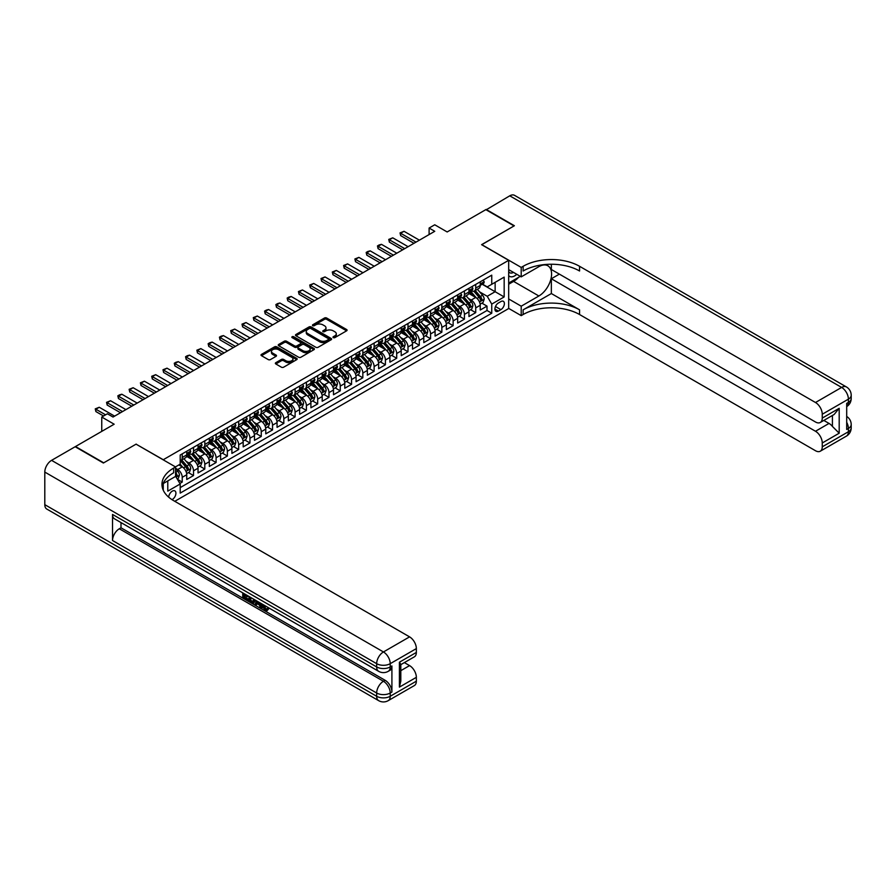<?xml version="1.0" encoding="UTF-8"?>
<svg xmlns="http://www.w3.org/2000/svg" width="896" height="896" viewBox="0 0 896 896"><rect width="100%" height="100%" fill="white"/><g stroke="black" fill="none" stroke-linecap="round" stroke-linejoin="round"><path stroke-width="1.34" d="M333.301 337.624A1.098 0.638 0 0 0 334.846 337.624L346.618 330.826A1.568 0.907 0 0 0 347.077 330.187A1.568 0.907 0 0 0 346.618 329.538L326.682 318.024A1.568 0.907 0 0 0 324.464 318.024L312.693 324.822A1.098 0.638 0 0 0 314.238 325.718L315.762 324.845A5.018 2.89 0 0 1 322.851 324.845L324.52 325.797A5.018 2.89 0 0 1 325.987 327.846A5.018 2.89 0 0 1 324.52 329.896L322.997 330.77A1.098 0.638 0 0 0 324.542 331.666L326.066 330.792A5.018 2.89 0 0 1 333.155 330.792L334.824 331.755A5.018 2.89 0 0 1 336.291 333.794A5.018 2.89 0 0 1 334.824 335.843L333.301 336.728A1.098 0.638 0 0 0 333.301 337.624L333.301 336.728M171.998 499.643A5.107 2.946 120 0 0 172.301 499.486A5.107 2.946 120 0 0 175.638 494.984A5.107 2.946 120 0 0 174.854 490.885A5.107 2.946 120 0 0 172.301 491.142A5.107 2.946 120 0 0 168.694 497.168M275.822 362.678A1.568 0.907 0 0 0 275.363 363.317A1.568 0.907 0 0 0 275.822 363.955L281.411 367.192A1.568 0.907 0 0 0 283.629 367.192L296.71 359.643A1.568 0.907 0 0 0 297.17 359.005A1.568 0.907 0 0 0 296.71 358.366L276.763 346.842A1.568 0.907 0 0 0 274.546 346.842L261.475 354.39A1.568 0.907 0 0 0 261.016 355.04A1.568 0.907 0 0 0 261.475 355.678L268.229 359.576A1.568 0.907 0 0 0 270.446 359.576L276.046 356.35A1.568 0.907 0 0 0 276.506 355.712A1.568 0.907 0 0 0 276.046 355.062L272.686 353.136A4.189 2.419 0 0 1 271.466 351.422A4.189 2.419 0 0 1 274.053 349.182A4.189 2.419 0 0 1 278.622 349.709L291.749 357.291A4.189 2.419 0 0 1 292.97 359.005A4.189 2.419 0 0 1 290.382 361.234A4.189 2.419 0 0 1 285.824 360.707L283.629 359.453A1.568 0.907 0 0 0 281.411 359.453L275.822 362.678L275.822 363.955M136.181 444.214L163.262 459.726L508.682 260.31L481.589 244.664L514.046 225.926L485.822 209.642L447.16 231.963L434.75 224.784L429.106 228.043L434.75 231.302L113.042 417.043L107.397 413.784L101.752 417.043L101.752 431.379M136.181 444.091L103.723 462.829L75.499 446.533L114.162 424.211L101.752 417.043M315.874 347.29A1.568 0.907 0 0 0 318.091 347.29L331.162 339.741A1.568 0.907 0 0 0 331.621 339.102A1.568 0.907 0 0 0 331.162 338.464L311.226 326.95A1.568 0.907 0 0 0 309.008 326.95L295.926 334.499A1.568 0.907 0 0 0 295.467 335.138A1.568 0.907 0 0 0 295.926 335.776L315.874 347.29M292.544 337.859A1.098 0.638 0 0 1 293.664 338.016L313.914 349.709L300.866 357.246A1.568 0.907 0 0 1 298.648 357.246L278.701 345.733L284.301 342.518L284.301 341.219L278.701 344.445A1.568 0.907 0 0 0 278.242 345.083A1.568 0.907 0 0 0 278.701 345.733L278.701 344.445M284.301 342.518A1.568 0.907 0 0 1 286.507 342.518L286.507 341.219A1.568 0.907 0 0 0 284.301 341.219M286.507 341.219L294.605 345.89A1.568 0.907 0 0 0 296.811 345.89L300.53 343.739A1.568 0.907 0 0 0 300.989 343.101A1.568 0.907 0 0 0 300.53 342.462L292.107 337.602A1.098 0.638 0 0 1 293.664 336.706L313.936 348.41A1.568 0.907 0 0 1 314.395 349.059A1.568 0.907 0 0 1 313.936 349.698L313.936 348.41M179.894 483.437L182.235 482.082L177.542 479.382M175.571 468.272L177.722 469.504A6.384 3.685 60 0 1 182.235 477.322L186.749 474.723L186.749 479.483L193.525 475.563L188.384 472.606M186.166 461.35L189 462.986A6.384 3.685 60 0 1 193.525 470.814L198.038 468.205L198.038 472.965L204.803 469.045L199.674 466.088M197.456 454.832L200.29 456.467A6.384 3.685 60 0 1 204.803 464.296L209.328 461.686L209.328 466.446L216.093 462.538L210.963 459.57M208.746 448.314L211.579 449.96A6.384 3.685 60 0 1 216.093 457.778L220.606 455.168L220.606 459.928L227.382 456.019L222.253 453.051M220.035 441.806L222.869 443.442A6.384 3.685 60 0 1 227.382 451.259L231.896 448.65L231.896 453.41L238.672 449.501L233.531 446.533M231.325 435.288L234.158 436.923A6.384 3.685 60 0 1 238.672 444.741L243.186 442.131L243.186 446.891L249.962 442.982L244.821 440.014M242.614 428.77L245.448 430.405A6.384 3.685 60 0 1 249.962 438.222L254.475 435.613L254.475 440.373L261.251 436.464L256.11 433.496M253.904 422.251L256.738 423.886A6.384 3.685 60 0 1 261.251 431.704L265.765 429.106L265.765 433.854L272.541 429.946L267.4 426.978M265.182 415.733L268.016 417.368A6.384 3.685 60 0 1 272.541 425.186L277.054 422.587L277.054 427.336L283.819 423.427L278.69 420.47M276.472 409.214L279.306 410.85A6.384 3.685 60 0 1 283.819 418.678L288.344 416.069L288.344 420.829L295.109 416.909L289.979 413.952M287.762 402.696L290.595 404.331A6.384 3.685 60 0 1 295.109 412.16L299.622 409.55L299.622 414.31L306.398 410.402L301.269 407.434M299.051 396.178L301.885 397.824A6.384 3.685 60 0 1 306.398 405.642L310.912 403.032L310.912 407.792L317.688 403.883L312.547 400.915M310.341 389.67L313.174 391.306A6.384 3.685 60 0 1 317.688 399.123L322.202 396.514L322.202 401.274L328.978 397.365L323.837 394.397M321.63 383.152L324.464 384.787A6.384 3.685 60 0 1 328.978 392.605L333.491 389.995L333.491 394.755L340.267 390.846L335.126 387.878M332.92 376.634L335.754 378.269A6.384 3.685 60 0 1 340.267 386.086L344.781 383.477L344.781 388.237L351.557 384.328L346.416 381.36M344.198 370.115L347.032 371.75A6.384 3.685 60 0 1 351.557 379.568L356.07 376.958L356.07 381.718L362.835 377.81L357.706 374.842M355.488 363.597L358.322 365.232A6.384 3.685 60 0 1 362.835 373.05L367.36 370.451L367.36 375.2L374.125 371.291L368.995 368.334M366.778 357.078L369.611 358.714A6.384 3.685 60 0 1 374.125 366.531L378.638 363.933L378.638 368.693L385.414 364.773L380.285 361.816M378.067 350.56L380.901 352.195A6.384 3.685 60 0 1 385.414 360.024L389.928 357.414L389.928 362.174L396.704 358.254L391.563 355.298M389.357 344.042L392.19 345.677A6.384 3.685 60 0 1 396.704 353.506L401.218 350.896L401.218 355.656L407.994 351.747L402.853 348.779M400.646 337.523L403.48 339.17A6.384 3.685 60 0 1 407.994 346.987L412.507 344.378L412.507 349.138L419.283 345.229L414.142 342.261M411.936 331.016L414.77 332.651A6.384 3.685 60 0 1 419.283 340.469L423.797 337.859L423.797 342.619L430.573 338.71L425.432 335.742M423.214 324.498L426.048 326.133A6.384 3.685 60 0 1 430.573 333.95L435.086 331.341L435.086 336.101L441.851 332.192L436.722 329.224M434.504 317.979L437.338 319.614A6.384 3.685 60 0 1 441.851 327.432L446.376 324.822L446.376 329.582L453.141 325.674L448.011 322.706M445.794 311.461L448.627 313.096A6.384 3.685 60 0 1 453.141 320.914L457.654 318.315L457.654 323.064L464.43 319.155L459.301 316.187M457.083 304.942L459.917 306.578A6.384 3.685 60 0 1 464.43 314.395L468.944 311.797L468.944 316.546L475.72 312.637L475.72 307.888A6.384 3.685 -120 0 0 471.206 300.059L468.373 298.424M470.579 309.68L475.72 312.637M186.749 474.723A6.384 3.685 -120 0 0 182.235 466.894L178.842 464.946M198.038 468.205A6.384 3.685 -120 0 0 193.525 460.387L186.536 456.355M209.328 461.686A6.384 3.685 -120 0 0 204.803 453.869L197.826 449.837M220.606 455.168A6.384 3.685 -120 0 0 216.093 447.35L209.115 443.318M231.896 448.65A6.384 3.685 -120 0 0 227.382 440.832L220.405 436.8M243.186 442.131A6.384 3.685 -120 0 0 238.672 434.314L231.694 430.282M254.475 435.613A6.384 3.685 -120 0 0 249.962 427.795L242.984 423.763M265.765 429.106A6.384 3.685 -120 0 0 261.251 421.277L254.262 417.245M277.054 422.587A6.384 3.685 -120 0 0 272.541 414.758L265.552 410.738M288.344 416.069A6.384 3.685 -120 0 0 283.819 408.251L276.842 404.219M299.622 409.55A6.384 3.685 -120 0 0 295.109 401.733L288.131 397.701M310.912 403.032A6.384 3.685 -120 0 0 306.398 395.214L299.421 391.182M322.202 396.514A6.384 3.685 -120 0 0 317.688 388.696L310.71 384.664M333.491 389.995A6.384 3.685 -120 0 0 328.978 382.178L322 378.146M344.781 383.477A6.384 3.685 -120 0 0 340.267 375.659L333.278 371.627M356.07 376.958A6.384 3.685 -120 0 0 351.557 369.141L344.568 365.109M367.36 370.451A6.384 3.685 -120 0 0 362.835 362.622L355.858 358.59M378.638 363.933A6.384 3.685 -120 0 0 374.125 356.104L367.147 352.083M389.928 357.414A6.384 3.685 -120 0 0 385.414 349.597L378.437 345.565M401.218 350.896A6.384 3.685 -120 0 0 396.704 343.078L389.726 339.046M412.507 344.378A6.384 3.685 -120 0 0 407.994 336.56L401.016 332.528M423.797 337.859A6.384 3.685 -120 0 0 419.283 330.042L412.294 326.01M435.086 331.341A6.384 3.685 -120 0 0 430.573 323.523L423.584 319.491M446.376 324.822A6.384 3.685 -120 0 0 441.851 317.005L434.874 312.973M457.654 318.315A6.384 3.685 -120 0 0 453.141 310.486L446.163 306.454M468.944 311.797A6.384 3.685 -120 0 0 464.43 303.968L457.453 299.947M500.898 301.56L498.411 302.994A4.95 2.856 120 0 0 495.174 307.35A4.95 2.856 120 0 0 495.936 311.326A4.95 2.856 120 0 0 498.411 311.08L500.898 309.646A4.95 2.856 120 0 0 504.123 305.278A4.95 2.856 120 0 0 503.362 301.314A4.95 2.856 120 0 0 500.898 301.56M163.262 490.202L163.262 483.515M174.787 501.312L508.682 308.538L508.682 260.31M175.571 476.224L180.197 483.974L180.197 493.102L491.747 313.23L491.747 304.102L487.234 296.285L479.662 291.906M180.197 483.974L167.787 491.142L167.787 480.906M175.459 466.894L180.197 464.162L180.197 455.034L491.747 275.162L491.747 284.29L504.168 277.122L504.168 296.934L491.747 304.102M188.944 453.566L189 453.6A6.384 3.685 60 0 0 192.192 453.925L196.717 451.315A6.384 3.685 -120 0 0 198.038 448.392L198.038 444.741M200.234 447.048L200.29 447.093A6.384 3.685 60 0 0 203.482 447.406L207.995 444.797A6.384 3.685 -120 0 0 209.328 441.874L209.328 438.222M211.523 440.541L211.579 440.574A6.384 3.685 60 0 0 214.771 440.888L219.285 438.278A6.384 3.685 -120 0 0 220.606 435.355L220.606 431.704M222.813 434.022L222.869 434.056A6.384 3.685 60 0 0 226.061 434.37L230.574 431.76A6.384 3.685 -120 0 0 231.896 428.837L231.896 425.186M234.102 427.504L234.158 427.538A6.384 3.685 60 0 0 237.35 427.851L241.864 425.242A6.384 3.685 -120 0 0 243.186 422.318L243.186 418.678M245.381 420.986L245.448 421.019A6.384 3.685 60 0 0 248.64 421.333L253.154 418.723A6.384 3.685 -120 0 0 254.475 415.8L254.475 412.16M256.67 414.467L256.738 414.501A6.384 3.685 60 0 0 259.93 414.814L264.443 412.216A6.384 3.685 -120 0 0 265.765 409.293L265.765 405.642M267.96 407.949L268.016 407.982A6.384 3.685 60 0 0 271.208 408.296L275.733 405.698A6.384 3.685 -120 0 0 277.054 402.774L277.054 399.123M279.25 401.43L279.306 401.464A6.384 3.685 60 0 0 282.498 401.789L287.011 399.179A6.384 3.685 -120 0 0 288.344 396.256L288.344 392.605M290.539 394.912L290.595 394.946A6.384 3.685 60 0 0 293.787 395.27L298.301 392.661A6.384 3.685 -120 0 0 299.622 389.738L299.622 386.086M301.829 388.405L301.885 388.438A6.384 3.685 60 0 0 305.077 388.752L309.59 386.142A6.384 3.685 -120 0 0 310.912 383.219L310.912 379.568M313.118 381.886L313.174 381.92A6.384 3.685 60 0 0 316.366 382.234L320.88 379.624A6.384 3.685 -120 0 0 322.202 376.701L322.202 373.05M324.397 375.368L324.464 375.402A6.384 3.685 60 0 0 327.656 375.715L332.17 373.106A6.384 3.685 -120 0 0 333.491 370.182L333.491 366.531M335.686 368.85L335.754 368.883A6.384 3.685 60 0 0 338.946 369.197L343.459 366.587A6.384 3.685 -120 0 0 344.781 363.664L344.781 360.024M346.976 362.331L347.032 362.365A6.384 3.685 60 0 0 350.235 362.678L354.749 360.08A6.384 3.685 -120 0 0 356.07 357.157L356.07 353.506M358.266 355.813L358.322 355.846A6.384 3.685 60 0 0 361.514 356.16L366.038 353.562A6.384 3.685 -120 0 0 367.36 350.638L367.36 346.987M369.555 349.294L369.611 349.328A6.384 3.685 60 0 0 372.803 349.653L377.317 347.043A6.384 3.685 -120 0 0 378.638 344.12L378.638 340.469M380.845 342.776L380.901 342.81A6.384 3.685 60 0 0 384.093 343.134L388.606 340.525A6.384 3.685 -120 0 0 389.928 337.602L389.928 333.95M392.134 336.258L392.19 336.302A6.384 3.685 60 0 0 395.382 336.616L399.896 334.006A6.384 3.685 -120 0 0 401.218 331.083L401.218 327.432M403.413 329.75L403.48 329.784A6.384 3.685 60 0 0 406.672 330.098L411.186 327.488A6.384 3.685 -120 0 0 412.507 324.565L412.507 320.914M414.702 323.232L414.77 323.266A6.384 3.685 60 0 0 417.962 323.579L422.475 320.97A6.384 3.685 -120 0 0 423.797 318.046L423.797 314.395M425.992 316.714L426.048 316.747A6.384 3.685 60 0 0 429.251 317.061L433.765 314.451A6.384 3.685 -120 0 0 435.086 311.528L435.086 307.888M437.282 310.195L437.338 310.229A6.384 3.685 60 0 0 440.53 310.542L445.054 307.933A6.384 3.685 -120 0 0 446.376 305.01L446.376 301.37M448.571 303.677L448.627 303.71A6.384 3.685 60 0 0 451.819 304.024L456.333 301.426A6.384 3.685 -120 0 0 457.654 298.502L457.654 294.851M459.861 297.158L459.917 297.192A6.384 3.685 60 0 0 463.109 297.506L467.622 294.907A6.384 3.685 -120 0 0 468.944 291.984L468.944 288.333M180.197 487.626L487.01 310.486L487.01 306.118L480.234 310.038L480.234 305.278A6.384 3.685 -120 0 0 475.72 297.461L468.742 293.429M471.15 290.64L471.206 290.674A6.384 3.685 -120 0 0 474.398 290.998A6.384 3.685 -120 0 0 475.72 288.075L475.72 284.424M474.398 290.998L478.912 288.389A6.384 3.685 -120 0 0 480.234 285.466L480.234 281.814M182.235 453.869L182.235 457.52A6.384 3.685 60 0 1 180.914 460.443A6.384 3.685 60 0 1 180.197 460.701M180.914 460.443L185.427 457.834A6.384 3.685 -120 0 0 186.749 454.91L186.749 451.259M193.525 447.35L193.525 451.002A6.384 3.685 60 0 1 192.192 453.925M204.803 440.832L204.803 444.483A6.384 3.685 60 0 1 203.482 447.406M216.093 434.314L216.093 437.965A6.384 3.685 60 0 1 214.771 440.888M227.382 427.795L227.382 431.446A6.384 3.685 60 0 1 226.061 434.37M238.672 421.277L238.672 424.928A6.384 3.685 60 0 1 237.35 427.851M249.962 414.758L249.962 418.41A6.384 3.685 60 0 1 248.64 421.333M261.251 408.24L261.251 411.891A6.384 3.685 60 0 1 259.93 414.814M272.541 401.733L272.541 405.373A6.384 3.685 60 0 1 271.208 408.296M283.819 395.214L283.819 398.866A6.384 3.685 60 0 1 282.498 401.789M295.109 388.696L295.109 392.347A6.384 3.685 60 0 1 293.787 395.27M306.398 382.178L306.398 385.829A6.384 3.685 60 0 1 305.077 388.752M317.688 375.659L317.688 379.31A6.384 3.685 60 0 1 316.366 382.234M328.978 369.141L328.978 372.792A6.384 3.685 60 0 1 327.656 375.715M340.267 362.622L340.267 366.274A6.384 3.685 60 0 1 338.946 369.197M351.557 356.104L351.557 359.755A6.384 3.685 60 0 1 350.235 362.678M362.835 349.597L362.835 353.237A6.384 3.685 60 0 1 361.514 356.16M374.125 343.078L374.125 346.73A6.384 3.685 60 0 1 372.803 349.653M385.414 336.56L385.414 340.211A6.384 3.685 60 0 1 384.093 343.134M396.704 330.042L396.704 333.693A6.384 3.685 60 0 1 395.382 336.616M407.994 323.523L407.994 327.174A6.384 3.685 60 0 1 406.672 330.098M419.283 317.005L419.283 320.656A6.384 3.685 60 0 1 417.962 323.579M430.573 310.486L430.573 314.138A6.384 3.685 60 0 1 429.251 317.061M441.851 303.968L441.851 307.619A6.384 3.685 60 0 1 440.53 310.542M453.141 297.45L453.141 301.101A6.384 3.685 60 0 1 451.819 304.024M464.43 290.942L464.43 294.582A6.384 3.685 60 0 1 463.109 297.506M464.43 314.395L464.43 319.155M453.141 320.914L453.141 325.674M441.851 327.432L441.851 332.192M430.573 333.95L430.573 338.71M419.283 340.469L419.283 345.229M407.994 346.987L407.994 351.747M396.704 353.506L396.704 358.254M385.414 360.024L385.414 364.773M374.125 366.531L374.125 371.291M362.835 373.05L362.835 377.81M351.557 379.568L351.557 384.328M340.267 386.086L340.267 390.846M328.978 392.605L328.978 397.365M317.688 399.123L317.688 403.883M306.398 405.642L306.398 410.402M295.109 412.16L295.109 416.909M283.819 418.678L283.819 423.427M272.541 425.186L272.541 429.946M261.251 431.704L261.251 436.464M249.962 438.222L249.962 442.982M238.672 444.741L238.672 449.501M227.382 451.259L227.382 456.019M216.093 457.778L216.093 462.538M204.803 464.296L204.803 469.045M193.525 470.814L193.525 475.563M182.235 477.322L182.235 482.082M487.234 296.285L495.141 291.715L495.141 282.341L504.168 277.122M482.205 284.256L504.168 296.934M482.429 284.122L487.234 286.899L491.747 284.29M429.106 228.043L429.106 234.562M481.869 303.162L487.01 306.118M487.01 310.486L491.747 313.23M333.738 337.77L334.824 337.142A5.018 2.89 0 0 0 336.291 335.104L336.291 333.794M325.987 327.846L325.987 329.157A5.018 2.89 0 0 1 324.52 331.195L323.434 331.822M346.595 330.837L326.682 319.334A1.568 0.907 0 0 0 324.464 319.334L313.13 325.875M331.139 339.763L311.226 328.261A1.568 0.907 0 0 0 309.008 328.261L295.949 335.787M328.395 339.55A1.098 0.638 0 0 0 328.395 338.654L310.89 328.552A1.098 0.638 0 0 0 309.333 328.552L307.731 329.482A5.018 2.89 0 0 0 306.264 331.531A5.018 2.89 0 0 0 307.731 333.57L319.693 340.48A5.018 2.89 0 0 0 326.782 340.48L328.395 339.55L328.395 340.861A1.098 0.638 0 0 0 328.72 340.413L328.72 339.102M306.264 331.531L306.264 332.83A5.018 2.89 0 0 0 307.731 334.88L307.731 333.57M328.395 340.861L326.782 341.79A5.018 2.89 0 0 1 319.693 341.79L307.731 334.88M286.507 342.518L294.605 347.189A1.568 0.907 0 0 0 296.811 347.189L300.53 345.05A1.568 0.907 0 0 0 300.989 344.411L300.989 343.101M302.994 350.728A4.189 2.419 0 0 0 307.563 351.254A4.189 2.419 0 0 0 310.15 349.026A4.189 2.419 0 0 0 308.918 347.312L304.293 344.635A1.568 0.907 0 0 0 302.075 344.635L298.368 346.786A1.568 0.907 0 0 0 297.909 347.424A1.568 0.907 0 0 0 298.368 348.062L302.994 350.728L302.994 352.038A4.189 2.419 0 0 0 307.563 352.565A4.189 2.419 0 0 0 310.15 350.325L310.15 349.026M297.909 347.424L297.909 348.723A1.568 0.907 0 0 0 298.368 349.362L298.368 348.062M302.994 352.038L298.368 349.362M292.97 359.005L292.97 360.304A4.189 2.419 0 0 1 290.382 362.544A4.189 2.419 0 0 1 285.824 362.018L283.629 360.752A1.568 0.907 0 0 0 281.411 360.752L275.845 363.966M271.466 351.422L271.466 352.722A4.189 2.419 0 0 0 272.686 354.435L272.686 353.136M276.024 356.362L272.686 354.435M296.71 358.366L296.71 359.643L276.763 348.152A1.568 0.907 0 0 0 274.546 348.152L261.498 355.69M480.144 304.158L483.056 302.478L484.187 299.219A4.234 2.442 -120 0 0 482.541 295.243L477.378 289.274M476.347 297.864L470.456 291.043M472.998 295.882L469.571 291.917A10.136 5.858 -120 0 0 469.258 291.57M473.827 291.222L479.035 297.259A4.234 2.442 60 0 1 480.547 300.182L481.902 299.398A4.234 2.442 -120 0 0 480.39 296.486L475.238 290.506M474.13 291.122L479.73 297.618A2.15 1.243 60 0 1 480.278 298.458L481.902 299.398M483.224 280.09L484.187 281.747A4.234 2.442 60 0 1 483.314 283.618L481.163 284.861A4.234 2.442 -120 0 0 481.902 283.886L481.813 283.506M480.379 285.062L480.39 285.062A4.234 2.442 -120 0 0 481.163 284.861M481.354 283.573L481.902 283.886L480.547 284.67A4.234 2.442 60 0 1 480.234 285.264M416.002 242.122L400.658 233.262L400.658 235.603L400.03 232.904L404.04 231.302L419.395 240.173M413.974 243.298L400.658 235.603M404.04 231.302L400.658 233.262L400.03 232.904M508.682 275.677A10.371 5.992 120 0 0 511.056 276.83A10.371 5.992 120 0 0 516.79 274.31M508.682 271.365A7.101 4.099 120 0 0 509.835 272.765A7.101 4.099 120 0 0 510.877 273.078A7.101 4.099 120 0 0 513.442 272.373M520.307 276.338L508.682 283.058M486.158 209.832L509.757 195.821L841.624 387.419A9.576 5.533 120 0 1 846.406 386.949A9.576 9.576 0 0 1 851.2 395.248A9.576 5.533 180 0 1 848.4 399.157L822.259 414.243A9.576 5.533 -120 0 0 815.494 402.506L841.624 387.419A9.576 5.533 60 0 1 848.4 399.157L848.4 402.416L846.698 403.39L846.698 429.464L848.4 428.478L848.4 431.738A9.576 5.533 60 0 1 846.406 436.128L820.277 451.214A9.576 5.533 -120 0 0 822.259 446.824L848.4 431.738A9.576 5.533 0 0 0 851.2 427.829A9.576 9.576 0 0 1 846.406 436.128M486.158 209.44L514.382 225.736L481.701 244.731M508.682 298.95L521.214 306.186L538.877 295.994A17.954 10.371 120 0 0 550.614 280.168A17.954 10.371 120 0 0 547.859 265.776A17.954 10.371 120 0 0 538.877 266.661L521.214 276.864L521.214 267.411L523.13 266.302A39.906 23.038 180 0 1 579.566 266.302L815.494 402.506M521.214 306.186L521.214 315.638L523.13 314.53A39.906 23.038 180 0 1 579.566 314.53L815.494 450.733A9.576 5.533 -120 0 0 820.277 451.214M551.354 293.541L523.13 309.837A39.906 23.038 180 0 1 579.566 309.837L551.354 293.541L551.354 278.757L559.362 274.12M551.354 264.242L551.354 269.494L815.494 421.994A9.576 5.533 -120 0 0 820.277 422.475A9.576 5.533 -120 0 0 822.259 418.085L839.194 408.307L839.194 433.205L832.418 426.429L832.418 415.464M839.194 433.205L822.259 442.982L822.259 446.824M822.259 442.982A9.576 5.533 -120 0 0 815.494 431.256L829.035 423.427A9.576 5.533 60 0 1 832.418 426.429M551.354 278.757L815.494 431.256M509.757 195.821A9.576 5.533 -60 0 1 514.539 195.35L846.406 386.949M508.682 269.629L521.214 276.864M481.701 244.597L521.214 267.411M508.682 308.403L521.214 315.638M822.259 414.243L822.259 418.085M823.827 420.426L829.035 423.427M523.13 266.302L523.13 270.995A39.906 23.038 180 0 1 579.566 270.995L579.566 266.302M820.277 422.475L834.131 414.478L839.194 408.307M518.571 277.346A17.954 10.371 -60 0 1 513.587 281.389L508.682 284.222M263.525 604.811L266.414 609.47M262.718 604.386L264.723 609.717L266.034 609.885L267.523 608.339L268.475 609.146L266.784 610.926L264.813 610.669L261.744 603.826M257.186 603.77L255.853 605.405L254.834 604.811L256.547 600.835M260.848 603.31L262.192 608.026L261.296 608.541L260.277 607.958L259.504 605.102L256.626 603.434L255.853 605.405M244.597 595.291L244.597 596.96L248.595 599.267L248.595 600.163L247.688 600.69L242.738 597.834L242.738 592.861M248.158 595.986L247.251 596.826L243.69 594.776L243.69 597.475L244.597 596.96M112.526 514.438L376.667 666.938A9.576 5.533 120 0 0 378.65 671.328L114.509 518.829A9.576 5.533 -60 0 1 112.526 514.438L112.526 540.512A9.576 5.533 -60 0 1 119.302 528.774L120.994 527.8L385.134 680.299A9.576 5.533 60 0 1 391.91 692.037L391.91 665.963A9.576 5.533 60 0 1 389.928 670.354L388.226 671.328A9.576 5.533 -120 0 0 390.219 666.938L391.91 665.963M120.994 527.8L120.994 522.57M255.45 600.197L253.613 603.277L248.987 601.44L248.987 596.467M103.387 463.019L136.069 444.158L175.571 466.962L173.656 468.07A39.906 23.038 -0 0 0 161.963 484.366A39.906 23.038 -0 0 0 173.656 500.662L409.573 636.866A9.576 5.533 60 0 1 416.349 648.592L390.219 663.678L390.219 666.938A9.576 5.533 -0 0 1 376.667 666.938L376.667 663.678L44.8 472.08A9.576 5.533 -60 0 1 51.576 460.354L75.163 446.734L103.387 463.019M175.571 466.962L175.571 476.414L163.094 483.616M399.414 662.211L400.814 664.339L400.814 681.083L399.414 687.109L399.414 662.211L416.349 652.445L416.349 648.592M416.349 652.445A9.576 5.533 60 0 1 414.366 656.824L400.814 664.642M44.8 504.661L376.667 696.27A9.576 5.533 120 0 0 378.65 700.65L46.782 509.051A9.576 5.533 -60 0 1 44.8 504.661L44.8 472.08M404.365 662.603L409.573 665.605A9.576 5.533 60 0 1 416.349 677.331L399.414 687.109M391.91 692.037L390.219 693.011L390.219 696.27L416.349 681.184L416.349 677.331M416.349 681.184A9.576 5.533 60 0 1 414.366 685.563L388.226 700.65A9.576 5.533 -120 0 0 390.219 696.27A9.576 5.533 -0 0 1 376.667 696.27L376.667 693.011L112.526 540.512M173.656 468.07L173.656 472.763A39.906 23.038 -0 0 0 162.176 486.707M243.69 597.475L247.688 599.782L248.595 599.267M247.688 599.782L247.688 600.69M243.69 593.41L247.654 595.694M247.251 595.93L247.251 596.826M254.475 599.637L253.613 603.277M249.95 597.016L249.95 601.093L251.339 601.899L252.941 602.269L253.523 599.088M254.554 600.701L255.427 600.186M250.846 597.542L250.846 600.566L253.848 601.742M249.95 601.093L250.846 600.566M251.339 601.899L252.246 601.373M259.582 602.582L261.296 608.541M257.443 601.35L256.906 602.706L259.224 604.038L258.686 602.067M258.014 601.675L258.888 602.806M256.906 602.706L257.813 602.179M264.723 609.717L265.619 609.202M262.629 605.338L263.491 604.834M266.616 608.854L267.568 609.661L268.475 609.146M267.568 609.661L266.784 610.926M468.854 310.677L471.766 308.986L472.898 305.726A4.234 2.442 -120 0 0 471.251 301.762L466.088 295.792M465.058 304.382L459.166 297.562M461.709 302.4L458.282 298.435A10.136 5.858 -120 0 0 457.968 298.088M462.538 297.741L467.757 303.778A4.234 2.442 60 0 1 469.258 306.69L470.613 305.917A4.234 2.442 -120 0 0 469.101 302.994L463.949 297.024M462.84 297.64L468.451 304.136A2.15 1.243 60 0 1 468.989 304.976L470.613 305.917M457.565 317.195L460.477 315.504L461.608 312.245A4.234 2.442 -120 0 0 459.962 308.28L454.81 302.31M453.768 310.901L447.877 304.08M450.419 308.918L446.992 304.954A10.136 5.858 -120 0 0 446.678 304.606M451.248 304.259L456.467 310.296A4.234 2.442 60 0 1 457.968 313.208L459.323 312.424A4.234 2.442 -120 0 0 457.822 309.512L452.659 303.542M451.55 304.158L457.162 310.643A2.15 1.243 60 0 1 457.699 311.494L459.323 312.424M446.275 323.714L449.198 322.022L450.318 318.763A4.234 2.442 -120 0 0 448.672 314.798L443.52 308.818M442.478 317.419L436.587 310.598M439.13 315.437L435.714 311.472A10.136 5.858 -120 0 0 435.389 311.114M439.958 310.778L445.178 316.814A4.234 2.442 60 0 1 446.678 319.726L448.034 318.942A4.234 2.442 -120 0 0 446.533 316.03L441.37 310.061M440.261 310.677L445.872 317.162A2.15 1.243 60 0 1 446.41 318.013L448.034 318.942M434.986 330.221L437.909 328.541L439.029 325.282A4.234 2.442 -120 0 0 437.382 321.306L432.23 315.336M431.2 323.938L425.298 317.117M427.84 321.944L424.424 317.99A10.136 5.858 -120 0 0 424.11 317.632M428.669 317.296L433.888 323.333A4.234 2.442 60 0 1 435.4 326.245L436.755 325.461A4.234 2.442 -120 0 0 435.243 322.549L430.08 316.579M428.982 317.195L434.582 323.68A2.15 1.243 60 0 1 435.131 324.531L436.755 325.461M471.934 286.608L472.898 288.266A4.234 2.442 60 0 1 472.024 290.136L469.874 291.379A4.234 2.442 -120 0 0 470.613 290.405L470.523 290.024M469.09 291.57L469.101 291.57A4.234 2.442 -120 0 0 469.874 291.379M470.064 290.091L470.613 290.405L469.258 291.189A4.234 2.442 60 0 1 468.944 291.782M404.723 248.64L389.368 239.781L389.368 242.122L388.741 239.422L392.75 237.821L408.106 246.691M402.685 249.816L389.368 242.122M392.75 237.821L389.368 239.781L388.741 239.422M460.656 293.126L461.608 294.784A4.234 2.442 60 0 1 460.734 296.654L458.584 297.898A4.234 2.442 -120 0 0 459.323 296.923L459.234 296.542M457.8 298.088L457.822 298.088A4.234 2.442 -120 0 0 458.584 297.898M458.774 296.598L459.323 296.923L457.968 297.696A4.234 2.442 60 0 1 457.654 298.301M393.434 255.158L378.078 246.299L378.078 248.64L377.462 245.941L379.154 244.955L381.461 244.339L396.816 253.21M391.395 256.334L378.078 248.64M381.461 244.339L378.078 246.299L377.462 245.941M449.366 299.634L450.318 301.302A4.234 2.442 60 0 1 449.445 303.173L447.306 304.405A4.234 2.442 -120 0 0 448.034 303.43L447.944 303.061M446.51 304.606L446.533 304.606A4.234 2.442 -120 0 0 447.306 304.405M447.496 303.117L448.034 303.43L446.678 304.214A4.234 2.442 60 0 1 446.376 304.819M382.144 261.677L366.789 252.818L366.789 255.158L366.173 252.459L367.864 251.474L370.182 250.858L385.526 259.717M380.106 262.853L366.789 255.158M370.182 250.858L366.789 252.818L366.173 252.459M438.077 306.152L439.029 307.821A4.234 2.442 60 0 1 438.155 309.691L436.016 310.923A4.234 2.442 -120 0 0 436.755 309.949L436.666 309.579M435.221 311.125L435.243 311.125A4.234 2.442 -120 0 0 436.016 310.923M436.206 309.635L436.755 309.949L435.4 310.733A4.234 2.442 60 0 1 435.086 311.338M370.854 268.195L355.499 259.325L355.499 261.677L354.883 258.966L358.893 257.376L374.237 266.235M368.827 269.371L355.499 261.677M358.893 257.376L355.499 259.325L354.883 258.966M423.696 336.739L426.619 335.059L427.75 331.8A4.234 2.442 -120 0 0 426.104 327.824L420.941 321.854M419.91 330.456L414.008 323.624M416.55 328.462L413.134 324.509A10.136 5.858 -120 0 0 412.821 324.15M417.379 323.803L422.598 329.851A4.234 2.442 60 0 1 424.11 332.763L425.466 331.979A4.234 2.442 -120 0 0 423.954 329.067L418.802 323.098M417.693 323.714L423.293 330.198A2.15 1.243 60 0 1 423.842 331.038L425.466 331.979M426.787 312.67L427.75 314.339A4.234 2.442 60 0 1 426.866 316.21L424.726 317.442A4.234 2.442 -120 0 0 425.466 316.467L425.376 316.098M423.931 317.643L423.954 317.643A4.234 2.442 -120 0 0 424.726 317.442M424.917 316.154L425.466 316.467L424.11 317.251A4.234 2.442 60 0 1 423.797 317.856M359.565 274.714L344.21 265.843L344.21 268.195L343.594 265.485L347.603 263.894L362.958 272.754M357.538 275.878L344.21 268.195M347.603 263.894L344.21 265.843L343.594 265.485M412.418 343.258L415.33 341.578L416.461 338.318A4.234 2.442 -120 0 0 414.814 334.342L409.651 328.373M408.621 336.974L402.73 330.142M405.261 334.981L401.845 331.027A10.136 5.858 -120 0 0 401.531 330.669M406.09 330.322L411.309 336.37A4.234 2.442 60 0 1 412.821 339.282L414.176 338.498A4.234 2.442 -120 0 0 412.664 335.586L407.512 329.616M406.403 330.232L412.003 336.717A2.15 1.243 60 0 1 412.552 337.557L414.176 338.498M415.498 319.189L416.461 320.846A4.234 2.442 60 0 1 415.587 322.728L413.437 323.96A4.234 2.442 -120 0 0 414.176 322.986L414.086 322.616M412.653 324.162L412.664 324.162A4.234 2.442 -120 0 0 413.437 323.96M413.627 322.672L414.176 322.986L412.821 323.77A4.234 2.442 60 0 1 412.507 324.374M348.275 281.232L332.931 272.362L332.931 274.714L332.304 272.003L336.314 270.413L351.669 279.272M346.248 282.397L332.931 274.714M336.314 270.413L332.931 272.362L332.304 272.003M401.128 349.776L404.04 348.096L405.171 344.837A4.234 2.442 -120 0 0 403.525 340.861L398.362 334.891M397.331 343.493L391.44 336.661M393.982 341.499L390.555 337.534A10.136 5.858 -120 0 0 390.242 337.187M394.811 336.84L400.019 342.888A4.234 2.442 60 0 1 401.531 345.8L402.886 345.016A4.234 2.442 -120 0 0 401.374 342.104L396.222 336.134M395.114 336.739L400.714 343.235A2.15 1.243 60 0 1 401.262 344.075L402.886 345.016M404.208 325.707L405.171 327.365A4.234 2.442 60 0 1 404.298 329.235L402.147 330.478A4.234 2.442 -120 0 0 402.886 329.504L402.797 329.123M401.363 330.68L401.374 330.68A4.234 2.442 -120 0 0 402.147 330.478M402.338 329.19L402.886 329.504L401.531 330.288A4.234 2.442 60 0 1 401.218 330.893M336.986 287.739L321.642 278.88L321.642 281.232L321.014 278.522L325.024 276.931L340.379 285.79M334.958 288.915L321.642 281.232M325.024 276.931L321.642 278.88L321.014 278.522M389.838 356.294L392.75 354.614L393.882 351.355A4.234 2.442 -120 0 0 392.235 347.379L387.072 341.41M386.042 350L380.15 343.179M382.693 348.018L379.266 344.053A10.136 5.858 -120 0 0 378.952 343.706M383.522 343.358L388.73 349.395A4.234 2.442 60 0 1 390.242 352.318L391.597 351.534A4.234 2.442 -120 0 0 390.085 348.622L384.933 342.642M383.824 343.258L389.435 349.754A2.15 1.243 60 0 1 389.973 350.594L391.597 351.534M392.918 332.226L393.882 333.883A4.234 2.442 60 0 1 393.008 335.754L390.858 336.997A4.234 2.442 -120 0 0 391.597 336.022L391.507 335.642M390.074 337.198L390.085 337.198A4.234 2.442 -120 0 0 390.858 336.997M391.048 335.709L391.597 336.022L390.242 336.806A4.234 2.442 60 0 1 389.928 337.4M325.707 294.258L310.352 285.398L310.352 287.739L309.725 285.04L313.734 283.438L329.09 292.309M323.669 295.434L310.352 287.739M313.734 283.438L310.352 285.398L309.725 285.04M378.549 362.813L381.461 361.133L382.592 357.874A4.234 2.442 -120 0 0 380.946 353.898L375.794 347.928M374.752 356.518L368.861 349.698M371.403 354.536L367.976 350.571A10.136 5.858 -120 0 0 367.662 350.224M372.232 349.877L377.451 355.914A4.234 2.442 60 0 1 378.952 358.826L380.307 358.053A4.234 2.442 -120 0 0 378.806 355.13L373.643 349.16M372.534 349.776L378.146 356.272A2.15 1.243 60 0 1 378.683 357.112L380.307 358.053M381.64 338.744L382.592 340.402A4.234 2.442 60 0 1 381.718 342.272L379.568 343.515A4.234 2.442 -120 0 0 380.307 342.541L380.218 342.16M378.784 343.706L378.806 343.706A4.234 2.442 -120 0 0 379.568 343.515M379.758 342.227L380.307 342.541L378.952 343.325A4.234 2.442 60 0 1 378.638 343.918M314.418 300.776L299.062 291.917L299.062 294.258L298.446 291.558L302.445 289.957L317.8 298.827M312.379 301.952L299.062 294.258M302.445 289.957L299.062 291.917L298.446 291.558M367.259 369.331L370.182 367.64L371.302 364.381A4.234 2.442 -120 0 0 369.656 360.416L364.504 354.446M363.462 363.037L357.571 356.216M360.114 361.054L356.686 357.09A10.136 5.858 -120 0 0 356.373 356.742M360.942 356.395L366.162 362.432A4.234 2.442 60 0 1 367.662 365.344L369.018 364.571A4.234 2.442 -120 0 0 367.517 361.648L362.354 355.678M361.245 356.294L366.856 362.79A2.15 1.243 60 0 1 367.394 363.63L369.018 364.571M370.35 345.262L371.302 346.92A4.234 2.442 60 0 1 370.429 348.79L368.29 350.034A4.234 2.442 -120 0 0 369.018 349.059L368.928 348.678M367.494 350.224L367.517 350.224A4.234 2.442 -120 0 0 368.29 350.034M368.48 348.734L369.018 349.059L367.662 349.832A4.234 2.442 60 0 1 367.36 350.437M303.128 307.294L287.773 298.435L287.773 300.776L287.157 298.077L288.848 297.091L291.166 296.475L306.51 305.346M301.09 308.47L287.773 300.776M291.166 296.475L287.773 298.435L287.157 298.077M355.97 375.85L358.893 374.158L360.013 370.899A4.234 2.442 -120 0 0 358.366 366.934L353.214 360.965M352.184 369.555L346.282 362.734M348.824 367.573L345.408 363.608A10.136 5.858 -120 0 0 345.094 363.25M349.653 362.914L354.872 368.95A4.234 2.442 60 0 1 356.384 371.862L357.739 371.078A4.234 2.442 -120 0 0 356.227 368.166L351.064 362.197M349.966 362.813L355.566 369.298A2.15 1.243 60 0 1 356.104 370.149L357.739 371.078M359.061 351.77L360.013 353.438A4.234 2.442 60 0 1 359.139 355.309L357 356.552A4.234 2.442 -120 0 0 357.739 355.578L357.65 355.197M356.205 356.742L356.227 356.742A4.234 2.442 -120 0 0 357 356.552M357.19 355.253L357.739 355.578L356.384 356.35A4.234 2.442 60 0 1 356.07 356.955M291.838 313.813L276.483 304.954L276.483 307.294L275.867 304.595L277.558 303.61L279.877 302.994L295.221 311.853M289.811 314.989L276.483 307.294M279.877 302.994L276.483 304.954L275.867 304.595M344.68 382.368L347.603 380.677L348.734 377.418A4.234 2.442 -120 0 0 347.077 373.453L341.925 367.472M340.894 376.074L334.992 369.253M337.534 374.091L334.118 370.126A10.136 5.858 -120 0 0 333.805 369.768M338.363 369.432L343.582 375.469A4.234 2.442 60 0 1 345.094 378.381L346.45 377.597A4.234 2.442 -120 0 0 344.938 374.685L339.786 368.715M338.677 369.331L344.277 375.816A2.15 1.243 60 0 1 344.826 376.667L346.45 377.597M347.771 358.288L348.734 359.957A4.234 2.442 60 0 1 347.85 361.827L345.71 363.059A4.234 2.442 -120 0 0 346.45 362.085L346.36 361.715M344.915 363.261L344.938 363.261A4.234 2.442 -120 0 0 345.71 363.059M345.901 361.771L346.45 362.085L345.094 362.869A4.234 2.442 60 0 1 344.781 363.474M280.549 320.331L265.194 311.472L265.194 313.813L264.578 311.114L266.269 310.128L268.587 309.512L283.931 318.371M278.522 321.507L265.194 313.813M268.587 309.512L265.194 311.472L264.578 311.114M333.402 388.875L336.314 387.195L337.445 383.936A4.234 2.442 -120 0 0 335.798 379.96L330.635 373.99M329.605 382.592L323.714 375.76M326.245 380.598L322.829 376.645A10.136 5.858 -120 0 0 322.515 376.286M327.074 375.95L332.293 381.987A4.234 2.442 60 0 1 333.805 384.899L335.16 384.115A4.234 2.442 -120 0 0 333.648 381.203L328.496 375.234M327.387 375.85L332.987 382.334A2.15 1.243 60 0 1 333.536 383.174L335.16 384.115M336.482 364.806L337.445 366.475A4.234 2.442 60 0 1 336.571 368.346L334.421 369.578A4.234 2.442 -120 0 0 335.16 368.603L335.07 368.234M333.637 369.779L333.648 369.779A4.234 2.442 -120 0 0 334.421 369.578M334.611 368.29L335.16 368.603L333.805 369.387A4.234 2.442 60 0 1 333.491 369.992M269.259 326.85L253.915 317.979L253.915 320.331L253.288 317.621L257.298 316.03L272.653 324.89M267.232 328.026L253.915 320.331M257.298 316.03L253.915 317.979L253.288 317.621M322.112 395.394L325.024 393.714L326.155 390.454A4.234 2.442 -120 0 0 324.509 386.478L319.346 380.509M318.315 389.11L312.424 382.278M314.966 387.117L311.539 383.163A10.136 5.858 -120 0 0 311.226 382.805M315.795 382.458L321.003 388.506A4.234 2.442 60 0 1 322.515 391.418L323.87 390.634A4.234 2.442 -120 0 0 322.358 387.722L317.206 381.752M316.098 382.368L321.698 388.853A2.15 1.243 60 0 1 322.246 389.693L323.87 390.634M325.192 371.325L326.122 372.938A4.234 2.442 60 0 1 325.282 374.864L323.131 376.096A4.234 2.442 -120 0 0 323.87 375.122L323.781 374.752M322.347 376.298L322.358 376.298A4.234 2.442 -120 0 0 323.131 376.096M323.322 374.808L323.87 375.122L322.515 375.906A4.234 2.442 60 0 1 322.202 376.51M257.97 333.368L242.626 324.498L242.626 326.85L241.998 324.139L246.008 322.549L261.363 331.408M255.942 334.533L242.626 326.85M246.008 322.549L242.626 324.498L241.998 324.139M310.822 401.912L313.734 400.232L314.866 396.973A4.234 2.442 -120 0 0 313.219 392.997L308.056 387.027M307.026 395.629L301.134 388.797M303.677 393.635L300.25 389.682A10.136 5.858 -120 0 0 299.936 389.323M304.506 388.976L309.714 395.024A4.234 2.442 60 0 1 311.226 397.936L312.581 397.152A4.234 2.442 -120 0 0 311.069 394.24L305.917 388.27M304.808 388.886L310.419 395.371A2.15 1.243 60 0 1 310.957 396.211L312.581 397.152M313.902 377.843L314.866 379.501A4.234 2.442 60 0 1 313.992 381.371L311.842 382.614A4.234 2.442 -120 0 0 312.581 381.64L312.491 381.27M311.058 382.816L311.069 382.816A4.234 2.442 -120 0 0 311.842 382.614M312.032 381.326L312.581 381.64L311.226 382.424A4.234 2.442 60 0 1 310.912 383.029M246.691 339.886L231.336 331.016L231.336 333.368L230.709 330.658L234.718 329.067L250.074 337.926M244.653 341.051L231.336 333.368M234.718 329.067L231.336 331.016L230.709 330.658M299.533 408.43L302.445 406.75L303.576 403.491A4.234 2.442 -120 0 0 301.93 399.515L296.778 393.546M295.736 402.136L289.845 395.315M292.387 400.154L288.96 396.189A10.136 5.858 -120 0 0 288.646 395.842M293.216 395.494L298.435 401.531A4.234 2.442 60 0 1 299.936 404.454L301.291 403.67A4.234 2.442 -120 0 0 299.79 400.758L294.627 394.778M293.518 395.394L299.13 401.89A2.15 1.243 60 0 1 299.667 402.73L301.291 403.67M302.624 384.362L303.576 386.019A4.234 2.442 60 0 1 302.702 387.89L300.552 389.133A4.234 2.442 -120 0 0 301.291 388.158L301.202 387.778M299.768 389.334L299.79 389.334A4.234 2.442 -120 0 0 300.552 389.133M300.742 387.845L301.291 388.158L299.936 388.942A4.234 2.442 60 0 1 299.622 389.547M235.402 346.394L220.046 337.534L220.046 339.886L219.43 337.176L221.122 336.202L223.429 335.586L238.784 344.445M233.363 347.57L220.046 339.886M223.429 335.586L220.046 337.534L219.43 337.176M288.243 414.949L291.166 413.269L292.286 410.01A4.234 2.442 -120 0 0 290.64 406.034L285.488 400.064M284.446 408.654L278.555 401.834M281.098 406.672L277.67 402.707A10.136 5.858 -120 0 0 277.357 402.36M281.926 402.013L287.146 408.05A4.234 2.442 60 0 1 288.646 410.973L290.002 410.189A4.234 2.442 -120 0 0 288.501 407.277L283.338 401.296M282.229 401.912L287.84 408.408A2.15 1.243 60 0 1 288.378 409.248L290.002 410.189M291.334 390.88L292.286 392.538A4.234 2.442 60 0 1 291.413 394.408L289.274 395.651A4.234 2.442 -120 0 0 290.002 394.677L289.912 394.296M288.478 395.853L288.501 395.853A4.234 2.442 -120 0 0 289.274 395.651M289.464 394.363L290.002 394.677L288.646 395.461A4.234 2.442 60 0 1 288.344 396.054M224.112 352.912L208.757 344.053L208.757 346.394L208.141 343.694L209.832 342.72L212.15 342.093L227.494 350.963M222.074 354.088L208.757 346.394M212.15 342.093L208.757 344.053L208.141 343.694M276.954 421.467L279.877 419.776L280.997 416.517A4.234 2.442 -120 0 0 279.35 412.552L274.198 406.582M273.168 415.173L267.266 408.352M269.808 413.19L266.392 409.226A10.136 5.858 -120 0 0 266.078 408.878M270.637 408.531L275.856 414.568A4.234 2.442 60 0 1 277.368 417.48L278.723 416.707A4.234 2.442 -120 0 0 277.211 413.784L272.048 407.814M270.95 408.43L276.55 414.926A2.15 1.243 60 0 1 277.088 415.766L278.723 416.707M280.045 397.398L280.997 399.056A4.234 2.442 60 0 1 280.123 400.926L277.984 402.17A4.234 2.442 -120 0 0 278.723 401.195L278.634 400.814M277.189 402.36L277.211 402.36A4.234 2.442 -120 0 0 277.984 402.17M278.174 400.882L278.723 401.195L277.368 401.979A4.234 2.442 60 0 1 277.054 402.573M212.822 359.43L197.467 350.571L197.467 352.912L196.851 350.213L200.861 348.611L216.205 357.482M210.795 360.606L197.467 352.912M200.861 348.611L197.467 350.571L196.851 350.213M265.664 427.986L268.587 426.294L269.718 423.035A4.234 2.442 -120 0 0 268.061 419.07L262.909 413.101M261.878 421.691L255.976 414.87M258.518 419.709L255.102 415.744A10.136 5.858 -120 0 0 254.789 415.397M259.347 415.05L264.566 421.086A4.234 2.442 60 0 1 266.078 423.998L267.434 423.214A4.234 2.442 -120 0 0 265.922 420.302L260.758 414.333M259.661 414.949L265.261 421.434A2.15 1.243 60 0 1 265.81 422.285L267.434 423.214M268.755 403.917L269.685 405.53A4.234 2.442 60 0 1 268.834 407.445L266.694 408.688A4.234 2.442 -120 0 0 267.434 407.714L267.344 407.333M265.899 408.878L265.922 408.878A4.234 2.442 -120 0 0 266.694 408.688M266.885 407.389L267.434 407.714L266.078 408.486A4.234 2.442 60 0 1 265.765 409.091M201.533 365.949L186.178 357.09L186.178 359.43L185.562 356.731L187.253 355.746L189.571 355.13L204.915 364M199.506 367.125L186.178 359.43M189.571 355.13L186.178 357.09L185.562 356.731M254.386 434.504L257.298 432.813L258.429 429.554A4.234 2.442 -120 0 0 256.782 425.589L251.619 419.608M250.589 428.21L244.698 421.389M247.229 426.227L243.813 422.262A10.136 5.858 -120 0 0 243.499 421.904M248.058 421.568L253.277 427.605A4.234 2.442 60 0 1 254.789 430.517L256.144 429.733A4.234 2.442 -120 0 0 254.632 426.821L249.48 420.851M248.371 421.467L253.971 427.952A2.15 1.243 60 0 1 254.52 428.803L256.144 429.733M257.466 410.424L258.429 412.093A4.234 2.442 60 0 1 257.555 413.963L255.405 415.195A4.234 2.442 -120 0 0 256.144 414.221L256.054 413.851M254.621 415.397L254.632 415.397A4.234 2.442 -120 0 0 255.405 415.195M255.595 413.907L256.144 414.221L254.789 415.005A4.234 2.442 60 0 1 254.475 415.61M190.243 372.467L174.899 363.608L174.899 365.949L174.272 363.25L175.963 362.264L178.282 361.648L193.637 370.507M188.216 373.643L174.899 365.949M178.282 361.648L174.899 363.608L174.272 363.25M243.096 441.011L246.008 439.331L247.139 436.072A4.234 2.442 -120 0 0 245.493 432.096L240.33 426.126M239.299 434.728L233.408 427.907M235.939 432.734L232.523 428.781A10.136 5.858 -120 0 0 232.21 428.422M236.779 428.086L241.987 434.123A4.234 2.442 60 0 1 243.499 437.035L244.854 436.251A4.234 2.442 -120 0 0 243.342 433.339L238.19 427.37M237.082 427.986L242.682 434.47A2.15 1.243 60 0 1 243.23 435.322L244.854 436.251M246.176 416.942L247.139 418.611A4.234 2.442 60 0 1 246.266 420.482L244.115 421.714A4.234 2.442 -120 0 0 244.854 420.739L244.765 420.37M243.331 421.915L243.342 421.915A4.234 2.442 -120 0 0 244.115 421.714M244.306 420.426L244.854 420.739L243.499 421.523A4.234 2.442 60 0 1 243.186 422.128M178.954 378.986L163.61 370.115L163.61 372.467L162.982 369.757L166.992 368.166L182.347 377.026M176.926 380.162L163.61 372.467M166.992 368.166L163.61 370.115L162.982 369.757M231.806 447.53L234.718 445.85L235.85 442.59A4.234 2.442 -120 0 0 234.203 438.614L229.04 432.645M228.01 441.246L222.118 434.414M224.661 439.253L221.234 435.299A10.136 5.858 -120 0 0 220.92 434.941M225.49 434.594L230.698 440.642A4.234 2.442 60 0 1 232.21 443.554L233.565 442.77A4.234 2.442 -120 0 0 232.053 439.858L226.901 433.888M225.792 434.504L231.403 440.989A2.15 1.243 60 0 1 231.941 441.829L233.565 442.77M234.886 423.461L235.85 425.13A4.234 2.442 60 0 1 234.976 427L232.826 428.232A4.234 2.442 -120 0 0 233.565 427.258L233.475 426.888M232.042 428.434L232.053 428.434A4.234 2.442 -120 0 0 232.826 428.232M233.016 426.944L233.565 427.258L232.21 428.042A4.234 2.442 60 0 1 231.896 428.646M167.675 385.504L152.32 376.634L152.32 378.986L151.693 376.275L155.702 374.685L171.058 383.544M165.637 386.669L152.32 378.986M155.702 374.685L152.32 376.634L151.693 376.275M220.517 454.048L223.429 452.368L224.56 449.109A4.234 2.442 -120 0 0 222.914 445.133L217.762 439.163M216.72 447.765L210.829 440.933M213.371 445.771L209.944 441.818A10.136 5.858 -120 0 0 209.63 441.459M214.2 441.112L219.419 447.16A4.234 2.442 60 0 1 220.92 450.072L222.275 449.288A4.234 2.442 -120 0 0 220.774 446.376L215.611 440.406M214.502 441.022L220.114 447.507A2.15 1.243 60 0 1 220.651 448.347L222.275 449.288M223.597 429.979L224.56 431.637A4.234 2.442 60 0 1 223.686 433.518L221.536 434.75A4.234 2.442 -120 0 0 222.275 433.776L222.186 433.406M220.752 434.952L220.774 434.952A4.234 2.442 -120 0 0 221.536 434.75M221.726 433.462L222.275 433.776L220.92 434.56A4.234 2.442 60 0 1 220.606 435.165M156.386 392.022L141.03 383.152L141.03 385.504L140.414 382.794L144.413 381.203L159.768 390.062M154.347 393.187L141.03 385.504M144.413 381.203L141.03 383.152L140.414 382.794M209.227 460.566L212.15 458.886L213.27 455.627A4.234 2.442 -120 0 0 211.624 451.651L206.472 445.682M205.43 454.283L199.539 447.451M202.082 452.29L198.654 448.325A10.136 5.858 -120 0 0 198.341 447.978M202.91 447.63L208.13 453.678A4.234 2.442 60 0 1 209.63 456.59L210.986 455.806A4.234 2.442 -120 0 0 209.485 452.894L204.322 446.925M203.213 447.53L208.824 454.026A2.15 1.243 60 0 1 209.362 454.866L210.986 455.806M212.318 436.498L213.27 438.155A4.234 2.442 60 0 1 212.397 440.026L210.258 441.269A4.234 2.442 -120 0 0 210.986 440.294L210.896 439.914M209.462 441.47L209.485 441.47A4.234 2.442 -120 0 0 210.258 441.269M210.448 439.981L210.986 440.294L209.63 441.078A4.234 2.442 60 0 1 209.328 441.683M145.096 398.53L129.741 389.67L129.741 392.022L129.125 389.312L133.134 387.722L148.478 396.581M143.058 399.706L129.741 392.022M133.134 387.722L129.741 389.67L129.125 389.312M197.938 467.085L200.861 465.405L201.981 462.146A4.234 2.442 -120 0 0 200.334 458.17L195.182 452.2M194.152 460.79L188.25 453.97M190.792 458.808L187.376 454.843A10.136 5.858 -120 0 0 187.062 454.496M191.621 454.149L196.84 460.186A4.234 2.442 60 0 1 198.352 463.109L199.696 462.325A4.234 2.442 -120 0 0 198.195 459.413L193.032 453.432M191.934 454.048L197.534 460.544A2.15 1.243 60 0 1 198.072 461.384L199.696 462.325M201.029 443.016L201.981 444.674A4.234 2.442 60 0 1 201.107 446.544L198.968 447.787A4.234 2.442 -120 0 0 199.696 446.813L199.618 446.432M198.173 447.989L198.195 447.989A4.234 2.442 -120 0 0 198.968 447.787M199.158 446.499L199.696 446.813L198.352 447.597A4.234 2.442 60 0 1 198.038 448.19M133.806 405.048L118.451 396.189L118.451 398.53L117.835 395.83L119.526 394.856L121.845 394.229L137.189 403.099M131.779 406.224L118.451 398.53M121.845 394.229L118.451 396.189L117.835 395.83M186.648 473.603L189.571 471.923L190.702 468.664A4.234 2.442 -120 0 0 189.045 464.688L183.893 458.718M182.862 467.309L180.163 464.184M180.331 460.667L185.55 466.704A4.234 2.442 60 0 1 187.062 469.616L188.418 468.843A4.234 2.442 -120 0 0 186.906 465.92L181.742 459.95M180.645 460.566L186.245 467.062A2.15 1.243 60 0 1 186.794 467.902L188.418 468.843M189.739 449.534L190.702 451.192A4.234 2.442 60 0 1 189.818 453.062L187.678 454.306A4.234 2.442 -120 0 0 188.418 453.331L188.328 452.95M186.883 454.496L186.906 454.496A4.234 2.442 -120 0 0 187.678 454.306M187.869 453.018L188.418 453.331L187.062 454.115A4.234 2.442 60 0 1 186.749 454.709M122.517 411.566L107.162 402.707L107.162 405.048L106.546 402.349L110.555 400.747L125.899 409.618M120.49 412.742L107.162 405.048M110.555 400.747L107.162 402.707L106.546 402.349M177.318 478.99L178.282 478.43L179.413 475.171A4.234 2.442 -120 0 0 177.766 471.206L175.571 468.664M175.571 475.474A4.234 2.442 60 0 1 175.773 476.134L177.128 475.362A4.234 2.442 -120 0 0 175.616 472.438L175.571 472.394M95.256 435.131L97.586 433.787M105.582 414.826L95.883 409.226L95.883 411.566L95.256 408.867L99.266 407.266L114.621 416.136M103.555 416.002L95.883 411.566M99.266 407.266L95.883 409.226L95.256 408.867M177.722 469.504L182.235 466.894M189 462.986L193.525 460.387M200.29 456.467L204.803 453.869M211.579 449.96L216.093 447.35M222.869 443.442L227.382 440.832M234.158 436.923L238.672 434.314M245.448 430.405L249.962 427.795M256.738 423.886L261.251 421.277M268.016 417.368L272.541 414.758M279.306 410.85L283.819 408.251M290.595 404.331L295.109 401.733M301.885 397.824L306.398 395.214M313.174 391.306L317.688 388.696M324.464 384.787L328.978 382.178M335.754 378.269L340.267 375.659M347.032 371.75L351.557 369.141M358.322 365.232L362.835 362.622M369.611 358.714L374.125 356.104M380.901 352.195L385.414 349.597M392.19 345.677L396.704 343.078M403.48 339.17L407.994 336.56M414.77 332.651L419.283 330.042M426.048 326.133L430.573 323.523M437.338 319.614L441.851 317.005M448.627 313.096L453.141 310.486M459.917 306.578L464.43 303.968M471.206 300.059L475.72 297.461M475.72 288.075L480.234 285.466M182.235 457.52L186.749 454.91M193.525 451.002L198.038 448.392M204.803 444.483L209.328 441.874M216.093 437.965L220.606 435.355M227.382 431.446L231.896 428.837M238.672 424.928L243.186 422.318M249.962 418.41L254.475 415.8M261.251 411.891L265.765 409.293M272.541 405.373L277.054 402.774M283.819 398.866L288.344 396.256M295.109 392.347L299.622 389.738M306.398 385.829L310.912 383.219M317.688 379.31L322.202 376.701M328.978 372.792L333.491 370.182M340.267 366.274L344.781 363.664M351.557 359.755L356.07 357.157M362.835 353.237L367.36 350.638M374.125 346.73L378.638 344.12M385.414 340.211L389.928 337.602M396.704 333.693L401.218 331.083M407.994 327.174L412.507 324.565M419.283 320.656L423.797 318.046M430.573 314.138L435.086 311.528M441.851 307.619L446.376 305.01M453.141 301.101L457.654 298.502M464.43 294.582L468.944 291.984M475.72 307.888L480.234 305.278M495.477 306.522L500.898 309.646M494.906 309.053L498.411 311.08M334.824 337.142L334.824 335.843M322.997 331.666L322.997 330.77M324.52 331.195L324.52 329.896M312.693 325.718L312.693 324.822M324.464 319.334L324.464 318.024M326.682 319.334L326.682 318.024M346.618 330.826L346.618 329.538M295.926 335.776L295.926 334.499M309.008 328.261L309.008 326.95M311.226 328.261L311.226 326.95M331.162 339.741L331.162 338.464M319.693 341.79L319.693 340.48M326.782 341.79L326.782 340.48M294.605 347.189L294.605 345.89M296.811 347.189L296.811 345.89M300.53 345.05L300.53 343.739M293.664 338.016L293.664 336.706M281.411 360.752L281.411 359.453M283.629 360.752L283.629 359.453M285.824 362.018L285.824 360.707M276.046 356.35L276.046 355.062M261.475 355.678L261.475 354.39M274.546 348.152L274.546 346.842M276.763 348.152L276.763 346.842M479.494 301.986L484.154 299.298M480.39 296.486L482.541 295.243M477.019 298.424L479.035 297.259M484.154 281.702L480.234 283.965M523.13 309.837L523.13 314.53M579.566 309.837L579.566 314.53M846.698 422.33A9.576 5.533 60 0 1 848.4 428.478A9.576 5.533 180 0 0 851.2 424.57A9.576 9.576 0 0 0 846.698 416.45M848.4 402.416A9.576 5.533 60 0 1 846.698 406.605A9.576 9.576 0 0 0 851.2 398.507A9.576 5.533 0 0 1 848.4 402.416M513.587 281.389L538.877 295.994M51.576 460.354L383.443 651.952L409.573 636.866M119.302 528.774L383.443 681.274L385.134 680.299M400.814 670.656L409.573 665.605M383.443 651.952A9.576 5.533 120 0 0 376.667 663.678A9.576 5.533 180 0 0 390.219 663.678A9.576 5.533 -120 0 0 383.443 651.952M383.443 681.274A9.576 5.533 120 0 0 376.667 693.011A9.576 5.533 180 0 0 390.219 693.011A9.576 5.533 -120 0 0 383.443 681.274M468.205 308.504L472.875 305.816M469.101 302.994L471.251 301.762M465.73 304.942L467.757 303.778M456.915 315.022L461.586 312.334M457.822 309.512L459.962 308.28M454.451 311.461L456.467 310.296M445.637 321.541L450.296 318.853M446.533 316.03L448.672 314.798M443.162 317.979L445.178 316.814M434.347 328.059L439.006 325.36M435.243 322.549L437.382 321.306M431.872 324.498L433.888 323.333M472.875 288.221L468.944 290.483M461.586 294.739L457.654 297.002M450.296 301.246L446.376 303.52M439.006 307.765L435.086 310.038M423.058 334.578L427.717 331.878M423.954 329.067L426.104 327.824M420.582 331.016L422.598 329.851M427.717 314.283L423.797 316.546M411.768 341.096L416.427 338.397M412.664 335.586L414.814 334.342M409.293 337.534L411.309 336.37M416.427 320.802L412.507 323.064M400.478 347.603L405.138 344.915M401.374 342.104L403.525 340.861M398.003 344.053L400.019 342.888M405.138 327.32L401.218 329.582M389.189 354.122L393.859 351.434M390.085 348.622L392.235 347.379M386.714 350.56L388.73 349.395M393.859 333.838L389.928 336.101M377.899 360.64L382.57 357.952M378.806 355.13L380.946 353.898M375.424 357.078L377.451 355.914M382.57 340.357L378.638 342.619M366.621 367.158L371.28 364.47M367.517 361.648L369.656 360.416M364.146 363.597L366.162 362.432M371.28 346.875L367.36 349.138M355.331 373.677L359.99 370.989M356.227 368.166L358.366 366.934M352.856 370.115L354.872 368.95M359.99 353.394L356.07 355.656M344.042 380.195L348.701 377.496M344.938 374.685L347.077 373.453M341.566 376.634L343.582 375.469M348.701 359.901L344.781 362.174M332.752 386.714L337.411 384.014M333.648 381.203L335.798 379.96M330.277 383.152L332.293 381.987M337.411 366.419L333.491 368.682M321.462 393.232L326.122 390.533M322.358 387.722L324.509 386.478M318.987 389.67L321.003 388.506M326.122 372.938L322.202 375.2M310.173 399.739L314.843 397.051M311.069 394.24L313.219 392.997M307.698 396.189L309.714 395.024M314.843 379.456L310.912 381.718M298.883 406.258L303.554 403.57M299.79 400.758L301.93 399.515M296.408 402.696L298.435 401.531M303.554 385.974L299.622 388.237M287.594 412.776L292.264 410.088M288.501 407.277L290.64 406.034M285.13 409.214L287.146 408.05M292.264 392.493L288.344 394.755M276.315 419.294L280.974 416.606M277.211 413.784L279.35 412.552M273.84 415.733L275.856 414.568M280.974 399.011L277.054 401.274M265.026 425.813L269.685 423.125M265.922 420.302L268.061 419.07M262.55 422.251L264.566 421.086M269.685 405.53L265.765 407.792M253.736 432.331L258.395 429.643M254.632 426.821L256.782 425.589M251.261 428.77L253.277 427.605M258.395 412.037L254.475 414.31M242.446 438.85L247.106 436.15M243.342 433.339L245.493 432.096M239.971 435.288L241.987 434.123M247.106 418.555L243.186 420.829M231.157 445.368L235.827 442.669M232.053 439.858L234.203 438.614M228.682 441.806L230.698 440.642M235.827 425.074L231.896 427.336M219.867 451.886L224.538 449.187M220.774 446.376L222.914 445.133M217.392 448.325L219.419 447.16M224.538 431.592L220.606 433.854M208.578 458.394L213.248 455.706M209.485 452.894L211.624 451.651M206.114 454.843L208.13 453.678M213.248 438.11L209.328 440.373M197.299 464.912L201.958 462.224M198.195 459.413L200.334 458.17M194.824 461.35L196.84 460.186M201.958 444.629L198.038 446.891M186.01 471.43L190.669 468.742M186.906 465.92L189.045 464.688M183.534 467.869L185.55 466.704M190.669 451.147L186.749 453.41M176.221 477.086L179.379 475.261M175.616 472.438L177.766 471.206M175.571 474.454L177.128 475.362M851.2 424.57L851.2 427.829M851.2 395.248L851.2 398.507M378.65 671.328A9.576 9.576 0 0 0 388.226 671.328M378.65 700.65A9.576 9.576 0 0 0 388.226 700.65"/></g></svg>
